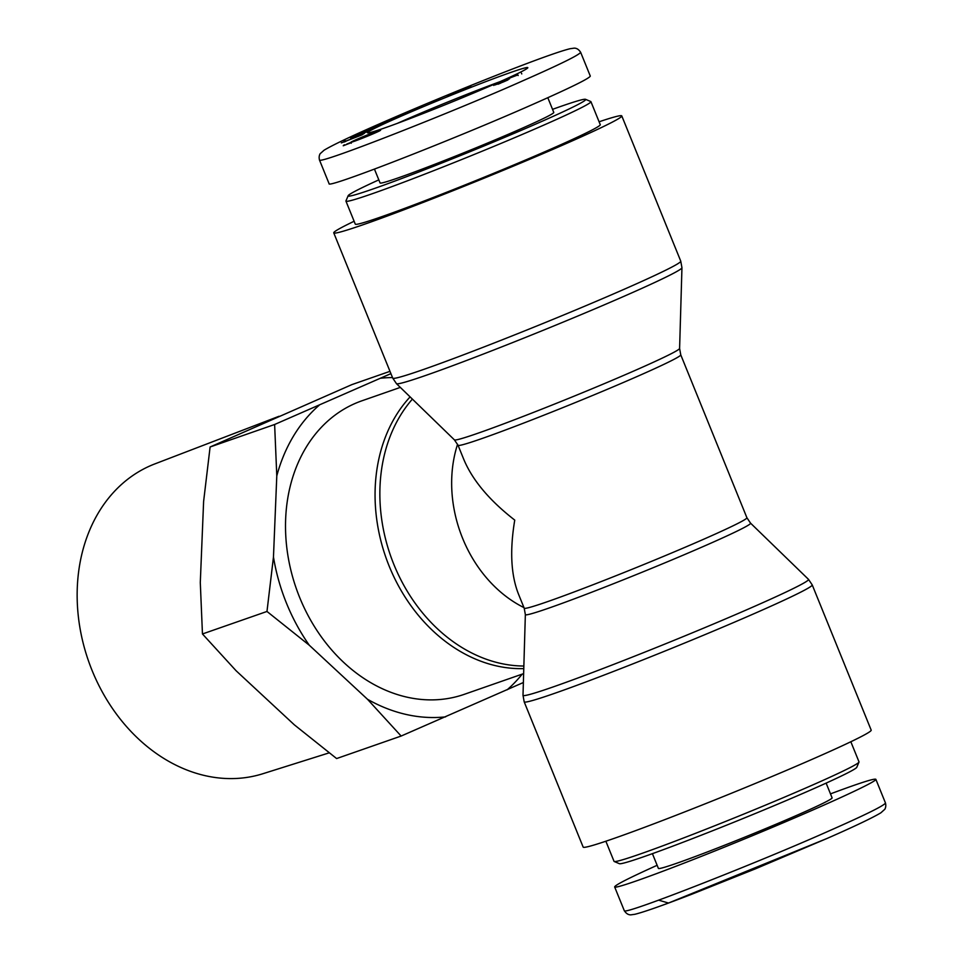 <?xml version="1.0" encoding="UTF-8"?>
<svg xmlns="http://www.w3.org/2000/svg" width="963" height="963" viewBox="0 0 963 963"><rect width="100%" height="100%" fill="white"/><g stroke="black" fill="none" stroke-linecap="round" stroke-linejoin="round"><path stroke-width="1.44" d="M850.835 741.751L859.008 761.877A132.196 5.02 157.9 0 1 858.984 762.082A132.196 5.02 157.9 0 1 738.404 816.263A132.196 5.02 157.9 0 1 614.189 861.488A132.196 5.02 157.9 0 1 614.033 861.343L605.859 841.229M614.189 861.488L619.402 863.691A128.199 4.863 -22.1 0 0 739.849 819.826A128.199 4.863 -22.1 0 0 856.781 767.294L858.984 762.082M830.491 793.873C859.405 783.075 874.524 778.224 875.861 779.32C877.389 781.643 817.045 809.089 747.156 837.858C677.29 866.664 615.152 889.68 614.647 886.935C614.839 885.202 629.008 877.991 657.139 865.292M826.122 783.124L832.104 797.858A93.748 3.563 157.9 0 1 798.76 814.457A93.748 3.563 157.9 0 1 707.793 851.774A93.748 3.563 157.9 0 1 658.391 868.397L652.42 853.663M348.161 195.718L345.958 200.918A132.196 5.02 -22.1 0 0 345.946 201.135A132.196 5.02 -22.1 0 0 470.317 156.042A132.196 5.02 -22.1 0 0 590.921 101.657A132.196 5.02 -22.1 0 0 590.752 101.524L585.54 99.321A128.199 4.863 157.9 0 1 468.752 152.202A128.199 4.863 157.9 0 1 348.161 195.718A128.199 4.863 157.9 0 1 378.82 179.876M552.533 109.349A128.199 4.863 157.9 0 1 560.49 106.52A128.199 4.863 157.9 0 1 585.54 99.321M345.946 201.135L355.287 224.126A132.196 5.02 -22.1 0 0 479.658 179.046A132.196 5.02 -22.1 0 0 600.262 124.66L590.921 101.657M374.463 169.139L380.072 182.958A93.748 3.563 -22.1 0 0 429.474 166.334A93.748 3.563 -22.1 0 0 520.441 129.018A93.748 3.563 -22.1 0 0 553.785 112.418L547.815 97.72M517.913 74.897L504.552 79.989L517.913 74.897L518.166 75.523M521.477 73.212L521.765 73.934M494.188 84.828L495.126 84.949M494.982 84.588L495.668 84.744M495.524 84.407L496.354 84.491M496.222 84.166L509.547 78.81L497.077 84.226M496.968 83.913L498.172 84.226M497.907 83.576L499.015 83.865M498.774 83.275L499.761 83.54M499.544 82.999L500.447 83.239M500.242 82.734L501.049 82.987M501.013 82.445L502.253 82.457M502.084 82.024L503.204 82.048M503.035 81.638L503.769 81.807M503.601 81.386L504.419 81.518M504.443 80.964L494.151 84.804M507.645 79.375L507.91 80.013M506.935 79.616L507.212 80.314M506.081 79.905L506.394 80.663M506.008 79.941L506.321 80.699M505.262 80.194L505.599 81.012M504.516 80.459L504.865 81.325M493.513 84.828L493.766 85.442M398.249 117.45A86.526 3.286 -22.1 0 0 367.577 132.858A86.526 3.286 -22.1 0 0 448.878 103.258A86.526 3.286 -22.1 0 0 527.808 67.795A86.526 3.286 -22.1 0 0 483.595 82.469A86.526 3.286 -22.1 0 0 398.249 117.45M374.92 133.038A16.022 0.614 157.9 0 1 359.368 139.418A16.022 0.614 157.9 0 1 350.929 142.259A16.022 0.614 157.9 0 1 365.543 135.675A16.022 0.614 157.9 0 1 380.614 130.21A16.022 0.614 157.9 0 1 374.92 133.038M440.103 99.165L430.69 102.788L440.103 99.165M354.324 137.191L364.459 133.279L361.715 134.989L341.359 142.897L354.492 137.637M367.409 131.678L350.472 137.781L377.833 126.466L367.409 131.678M466.032 88.102L471.689 86.851L447.217 96.637L458.448 91.136L466.032 88.102L466.381 88.969M400.909 115.753L396.6 116.92L406.94 112.346L415.872 108.843L403.918 113.887L406.603 113.273L421.987 106.893L400.909 115.753M377.713 125.684L365.868 130.366L385.405 122.385L376.629 125.539L381.336 123.42L397.201 117.715L377.869 126.045M402.51 114.236L402.835 115.03M401.487 114.669L401.788 115.428M400.572 115.066L400.861 115.765M399.765 115.428L400.03 116.066M462.914 89.98L457.979 91.954L462.986 90.161M357.369 134.94L365.808 131.57L357.49 135.253M365.808 131.57L366.048 132.172M350.279 142.693L346.849 144.053M345.464 140.779L345.729 141.441M344.646 141.128L344.898 141.766M343.947 141.441L344.188 142.043M344.345 144.787L343.225 145.762L351.11 142.717M362.401 134.676L362.16 134.062L362.413 134.664M361.294 134.387L361.558 135.049M360.355 134.736L360.644 135.446M397.274 123.396A81.711 3.106 157.9 0 1 402.811 120.941A81.711 3.106 157.9 0 1 499.917 81.711M319.451 159.954L329.093 183.692C326.493 188.977 452.55 139.9 532.876 104.353C570.445 87.753 589.585 78.328 590.295 76.077L580.665 52.339M523.968 607.605A120.182 95.734 -109.2 0 1 457.581 444.244M523.631 673.631L464.31 694.323A155.44 123.806 -109.2 0 1 296.219 588.345A155.44 123.806 -109.2 0 1 361.919 400.801L400.319 387.403M354.119 221.261A155.44 5.898 -22.1 0 0 333.752 232.877A155.44 5.898 -22.1 0 0 479.983 179.864A155.44 5.898 -22.1 0 0 621.785 115.921A155.44 5.898 -22.1 0 0 599.094 121.783M524.197 608.171L518.407 593.906C510.932 574.803 509.716 550.198 514.748 520.104C489.541 500.519 472.568 480.32 463.841 459.532L458.051 445.279A120.182 4.562 -22.1 0 0 571.119 404.279A120.182 4.562 -22.1 0 0 680.757 354.841L746.903 517.733A120.182 4.562 157.9 0 1 637.265 567.183A120.182 4.562 157.9 0 1 524.197 608.171L525.353 614.575A121.543 4.61 -22.1 0 0 639.709 573.202A121.543 4.61 -22.1 0 0 750.538 523.138L808.475 579.341A154.08 5.85 157.9 0 1 667.973 642.815A154.08 5.85 157.9 0 1 523.005 695.262L524.185 701.846A155.44 5.898 -22.1 0 0 670.417 648.845A155.44 5.898 -22.1 0 0 812.218 584.89L871.19 730.135A155.44 5.898 157.9 0 1 729.4 794.078A155.44 5.898 157.9 0 1 583.157 847.091L524.185 701.846M294.305 724.802L336.617 758.555L401.138 736.045L367.493 699.27L309.279 645.222L266.98 611.457L202.459 633.967L236.104 670.754L294.305 724.802M389.979 371.333L351.916 384.598L210.103 446.988L203.614 501.434L200.292 582.555L202.459 633.967M266.98 611.457L273.468 557.023L276.79 475.903L274.624 424.49L210.103 446.988M274.624 424.49L390.906 373.632M523.366 682.526L401.138 736.045M507.14 689.809A173.448 138.154 70.8 0 0 522.211 674.124M367.493 699.27A173.448 138.154 70.8 0 0 445.616 716.869M273.468 557.023A173.448 138.154 70.8 0 0 309.279 645.222M319.102 405.315A173.448 138.154 70.8 0 0 276.79 475.903M392.519 377.58A173.448 138.154 70.8 0 0 380.626 378.242M329.177 752.849L262.899 773.722A164.107 130.715 -109.2 0 1 88.452 660.823A164.107 130.715 -109.2 0 1 154.826 463.913L279.041 416.269M658.68 900.176L668.515 903.041L826.82 838.544M828.072 831.334C762.359 860.778 622.411 916.042 624.313 910.661C626.131 913.526 628.309 914.922 630.837 914.85L634.942 914.272C643.97 912.045 662.857 905.401 691.59 894.314L755.233 868.915L826.988 838.484C854.783 826.278 872.755 817.707 880.916 812.772L884.865 809.221C885.852 807.331 886.056 805.285 885.466 803.07C883.733 805.838 864.593 815.252 828.072 831.334M319.487 159.942C317.477 165.359 457.317 110.155 523.234 80.615C559.816 64.521 578.956 55.096 580.653 52.339C578.823 49.474 576.656 48.078 574.129 48.15L570.036 48.728C561.489 50.822 543.758 57.034 516.83 67.35C476.986 82.601 420.807 105.689 377.953 124.528C350.147 136.734 332.175 145.305 324.037 150.24L320.077 153.791C319.09 155.681 318.885 157.727 319.487 159.942M523.848 666.023A154.08 122.722 -109.2 0 1 394.613 566.268A154.08 122.722 -109.2 0 1 412.393 399.103M410.106 396.9A155.44 123.806 70.8 0 0 389.991 568.122A155.44 123.806 70.8 0 0 523.776 668.599M681.948 267.738L679.601 348.437A121.543 4.61 157.9 0 1 568.712 398.357A121.543 4.61 157.9 0 1 454.416 439.874L396.467 383.659A154.08 5.85 -22.1 0 0 541.375 331.031A154.08 5.85 -22.1 0 0 681.948 267.738L680.757 261.154A155.44 5.898 157.9 0 1 538.967 325.109A155.44 5.898 157.9 0 1 392.735 378.11L333.752 232.877M875.861 779.32L885.491 803.058M614.647 886.935L624.289 910.673M350.929 142.259L351.302 143.21M396.467 383.659L392.735 378.11M680.757 261.154L621.785 115.921M746.903 517.733L750.538 523.138M679.601 348.437L680.757 354.841M454.416 439.874L458.051 445.279M808.475 579.341L812.218 584.89M525.353 614.575L523.005 695.262"/></g></svg>
